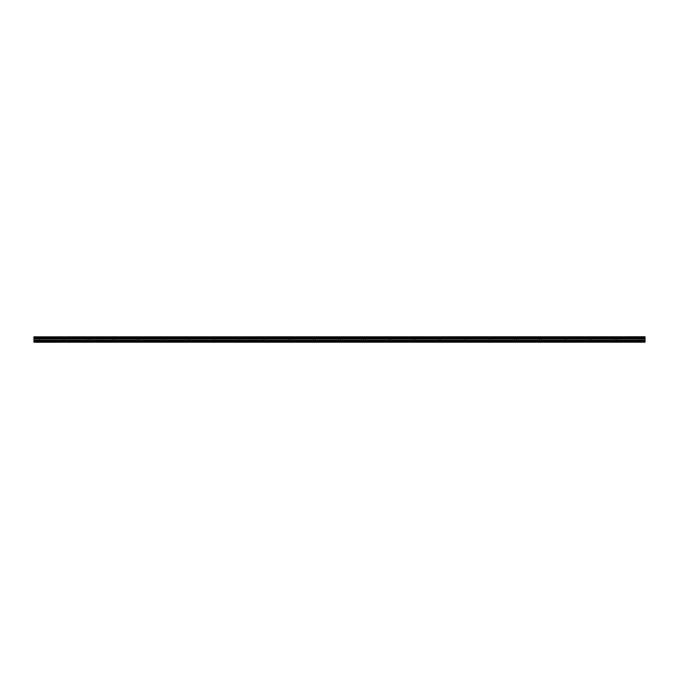 <?xml version="1.0" encoding="UTF-8"?>
<svg xmlns="http://www.w3.org/2000/svg" width="679" height="679" viewBox="0 0 679 679"><rect width="100%" height="100%" fill="white"/><g stroke="black" fill="none" stroke-linecap="round" stroke-linejoin="round"><path stroke-width="0.51" stroke-dasharray="3.4 2.55" d="M38.134 338.999L36.564 338.999L38.134 338.999M38.134 342.224L37.192 342.224L38.134 342.224M640.866 338.999L639.295 338.999L640.866 338.999M640.866 342.224L639.924 342.224L640.866 342.224M615.751 338.999L614.181 338.999L615.751 338.999M615.751 342.224L614.809 342.224L615.751 342.224M590.637 338.999L589.066 338.999L590.637 338.999M590.637 342.224L589.695 342.224L590.637 342.224M565.522 338.999L567.092 338.999L565.522 338.999M565.522 342.224L566.464 342.224L565.522 342.224M540.408 338.999L538.837 338.999L540.408 338.999M540.408 342.224L539.466 342.224L540.408 342.224M515.293 338.999L513.723 338.999L515.293 338.999M515.293 342.224L514.351 342.224L515.293 342.224M490.179 338.999L488.608 338.999L490.179 338.999M490.179 342.224L489.236 342.224L490.179 342.224M465.073 338.999L463.502 338.999L465.073 338.999M465.073 342.224L464.13 342.224L465.073 342.224M439.958 338.999L438.388 338.999L439.958 338.999M439.958 342.224L439.016 342.224L439.958 342.224M414.844 338.999L416.414 338.999L414.844 338.999M414.844 342.224L415.786 342.224L414.844 342.224M389.729 338.999L388.159 338.999L389.729 338.999M389.729 342.224L388.787 342.224L389.729 342.224M364.615 338.999L366.185 338.999L364.615 338.999M364.615 342.224L365.557 342.224L364.615 342.224M339.5 338.999L337.93 338.999L339.5 338.999M339.5 342.224L338.558 342.224L339.5 342.224M314.385 338.999L312.815 338.999L314.385 338.999M314.385 342.224L313.443 342.224L314.385 342.224M289.271 338.999L290.841 338.999L289.271 338.999M289.271 342.224L288.329 342.224L289.271 342.224M264.156 338.999L262.586 338.999L264.156 338.999M264.156 342.224L263.214 342.224L264.156 342.224M239.042 338.999L240.612 338.999L239.042 338.999M239.042 342.224L238.1 342.224L239.042 342.224M213.927 338.999L215.498 338.999L213.927 338.999M213.927 342.224L214.87 342.224L213.927 342.224M188.821 338.999L187.251 338.999L188.821 338.999M188.821 342.224L189.764 342.224L188.821 342.224M163.707 338.999L162.137 338.999L163.707 338.999M163.707 342.224L164.649 342.224L163.707 342.224M138.592 338.999L137.022 338.999L138.592 338.999M138.592 342.224L139.535 342.224L138.592 342.224M113.478 338.999L115.048 338.999L113.478 338.999M113.478 342.224L114.42 342.224L113.478 342.224M88.363 338.999L86.793 338.999L88.363 338.999M88.363 342.224L87.421 342.224L88.363 342.224M63.249 338.999L64.819 338.999L63.249 338.999M63.249 342.224L62.307 342.224L63.249 342.224M38.134 336.776L36.564 336.776L38.134 336.776M640.866 336.776L639.295 336.776L640.866 336.776M615.751 336.776L614.181 336.776L615.751 336.776M590.637 336.776L589.066 336.776L590.637 336.776M565.522 336.776L567.092 336.776L565.522 336.776M540.408 336.776L538.837 336.776L540.408 336.776M515.293 336.776L513.723 336.776L515.293 336.776M490.179 336.776L488.608 336.776L490.179 336.776M465.073 336.776L463.502 336.776L465.073 336.776M439.958 336.776L438.388 336.776L439.958 336.776M414.844 336.776L416.414 336.776L414.844 336.776M389.729 336.776L388.159 336.776L389.729 336.776M364.615 336.776L366.185 336.776L364.615 336.776M339.5 336.776L337.93 336.776L339.5 336.776M314.385 336.776L312.815 336.776L314.385 336.776M289.271 336.776L290.841 336.776L289.271 336.776M264.156 336.776L262.586 336.776L264.156 336.776M239.042 336.776L240.612 336.776L239.042 336.776M213.927 336.776L215.498 336.776L213.927 336.776M188.821 336.776L187.251 336.776L188.821 336.776M163.707 336.776L162.137 336.776L163.707 336.776M138.592 336.776L137.022 336.776L138.592 336.776M113.478 336.776L115.048 336.776L113.478 336.776M88.363 336.776L86.793 336.776L88.363 336.776M63.249 336.776L64.819 336.776L63.249 336.776M33.95 336.903L645.05 336.835L33.95 336.903L33.95 337.421L645.05 337.497L33.95 337.421M645.05 342.224L33.95 342.182L645.05 342.224M645.05 336.835L33.95 336.835M33.95 337.497L33.95 338.117L645.05 338.117L33.95 338.117M645.05 342.182L33.95 341.97L33.95 341.053L645.05 341.053L645.05 338.813L33.95 338.813L33.95 338.184M33.95 338.813L33.95 341.053M33.95 341.919L645.05 341.97M645.05 341.919L645.05 341.138L33.95 341.138M33.95 338.736L645.05 338.813M645.05 338.736L645.05 338.184M645.05 338.117L645.05 337.497M645.05 337.421L645.05 336.903M33.95 337.709L645.05 337.709M645.05 337.904L33.95 337.904M645.05 338.957L33.95 338.957M33.95 340.204L645.05 340.204M645.05 340.289L33.95 340.289M645.05 338.872L33.95 338.872M37.192 342.224L37.192 338.999M639.924 342.224L639.924 338.999M614.809 342.224L614.809 338.999M589.695 342.224L589.695 338.999M564.58 342.224L564.58 338.999M539.466 342.224L539.466 338.999M514.351 342.224L514.351 338.999M489.236 342.224L489.236 338.999M464.13 342.224L464.13 338.999M439.016 342.224L439.016 338.999M413.901 342.224L413.901 338.999M388.787 342.224L388.787 338.999M363.672 342.224L363.672 338.999M338.558 342.224L338.558 338.999M313.443 342.224L313.443 338.999M288.329 342.224L288.329 338.999M263.214 342.224L263.214 338.999M238.1 342.224L238.1 338.999M212.994 342.224L212.994 338.999M187.879 342.224L187.879 338.999M162.765 342.224L162.765 338.999M137.65 342.224L137.65 338.999M112.536 342.224L112.536 338.999M87.421 342.224L87.421 338.999M62.307 342.224L62.307 338.999M36.564 338.999L36.564 336.776M639.295 338.999L639.295 336.776M614.181 338.999L614.181 336.776M589.066 338.999L589.066 336.776M563.952 338.999L563.952 336.776M538.837 338.999L538.837 336.776M513.723 338.999L513.723 336.776M488.608 338.999L488.608 336.776M463.502 338.999L463.502 336.776M438.388 338.999L438.388 336.776M413.273 338.999L413.273 336.776M388.159 338.999L388.159 336.776M363.044 338.999L363.044 336.776M337.93 338.999L337.93 336.776M312.815 338.999L312.815 336.776M287.701 338.999L287.701 336.776M262.586 338.999L262.586 336.776M237.472 338.999L237.472 336.776M212.366 338.999L212.366 336.776M187.251 338.999L187.251 336.776M162.137 338.999L162.137 336.776M137.022 338.999L137.022 336.776M111.908 338.999L111.908 336.776M86.793 338.999L86.793 336.776M61.679 338.999L61.679 336.776M39.076 342.224L39.076 338.999M641.808 342.224L641.808 338.999M616.693 342.224L616.693 338.999M591.579 342.224L591.579 338.999M566.464 342.224L566.464 338.999M541.35 342.224L541.35 338.999M516.235 342.224L516.235 338.999M491.121 342.224L491.121 338.999M466.006 342.224L466.006 338.999M440.9 342.224L440.9 338.999M415.786 342.224L415.786 338.999M390.671 342.224L390.671 338.999M365.557 342.224L365.557 338.999M340.442 342.224L340.442 338.999M315.328 342.224L315.328 338.999M290.213 342.224L290.213 338.999M265.099 342.224L265.099 338.999M239.984 342.224L239.984 338.999M214.87 342.224L214.87 338.999M189.764 342.224L189.764 338.999M164.649 342.224L164.649 338.999M139.535 342.224L139.535 338.999M114.42 342.224L114.42 338.999M89.305 342.224L89.305 338.999M64.191 342.224L64.191 338.999M39.705 338.999L39.705 336.776M642.436 338.999L642.436 336.776M617.321 338.999L617.321 336.776M592.207 338.999L592.207 336.776M567.092 338.999L567.092 336.776M541.978 338.999L541.978 336.776M516.863 338.999L516.863 336.776M491.749 338.999L491.749 336.776M466.634 338.999L466.634 336.776M441.528 338.999L441.528 336.776M416.414 338.999L416.414 336.776M391.299 338.999L391.299 336.776M366.185 338.999L366.185 336.776M341.07 338.999L341.07 336.776M315.956 338.999L315.956 336.776M290.841 338.999L290.841 336.776M265.727 338.999L265.727 336.776M240.612 338.999L240.612 336.776M215.498 338.999L215.498 336.776M190.392 338.999L190.392 336.776M165.277 338.999L165.277 336.776M140.163 338.999L140.163 336.776M115.048 338.999L115.048 336.776M89.934 338.999L89.934 336.776M64.819 338.999L64.819 336.776"/><path stroke-width="1.02" d="M33.95 342.224L645.05 342.182L33.95 342.224M33.95 338.117L33.95 337.497L645.05 337.497L645.05 338.117L33.95 338.117L33.95 341.97L645.05 341.97L33.95 341.919M33.95 336.835L645.05 336.776L33.95 336.835L33.95 337.497M33.95 338.813L645.05 338.813L645.05 341.053L33.95 341.053M33.95 341.138L645.05 341.053M645.05 341.138L645.05 341.919M33.95 336.903L645.05 336.835M645.05 336.903L645.05 337.421L33.95 337.421M33.95 338.184L645.05 338.117M645.05 338.184L645.05 338.736L33.95 338.736M33.95 337.904L645.05 337.904M645.05 337.709L33.95 337.709M33.95 340.289L645.05 340.289M645.05 340.204L33.95 340.204M33.95 338.957L645.05 338.957M33.95 338.872L645.05 338.872"/></g></svg>
